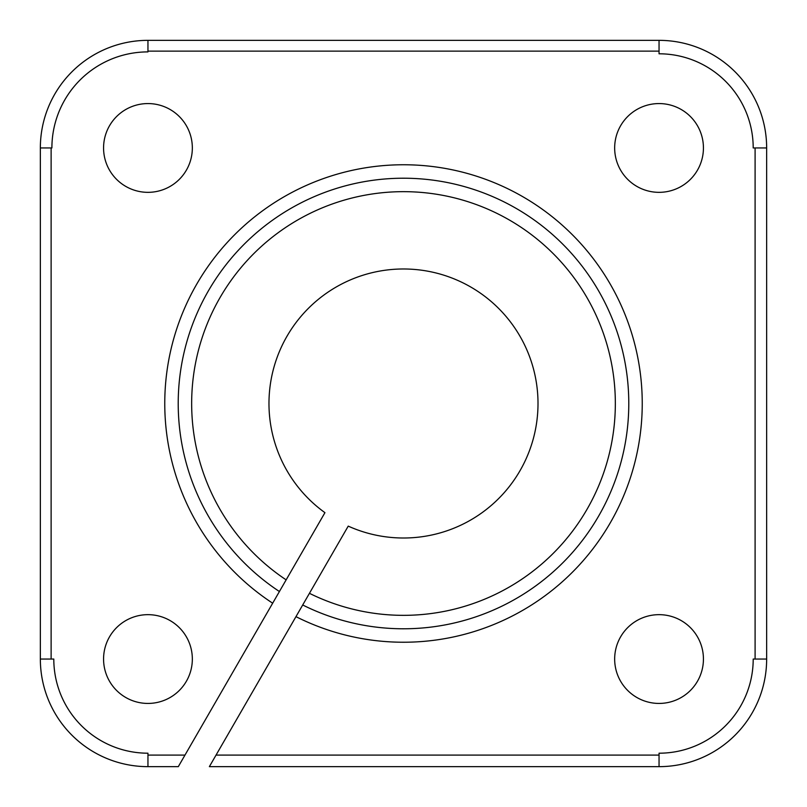 <?xml version="1.0" encoding="UTF-8"?>
<svg xmlns="http://www.w3.org/2000/svg" width="807" height="807" viewBox="0 0 807 807"><rect width="100%" height="100%" fill="white"/><g stroke="black" fill="none" stroke-linecap="round" stroke-linejoin="round"><path stroke-width="1.21" d="M403.5 628.784A225.284 225.284 0 0 1 302.706 604.978L209.366 766.65L659.047 766.65L659.047 753.203A94.147 94.147 0 0 0 753.203 659.047L755.1 659.047L755.1 147.953L753.203 147.953A94.147 94.147 0 0 0 659.047 53.797L659.047 51.123L147.953 51.123L147.953 51.9A96.043 96.043 0 0 0 51.9 147.953L51.123 147.953L51.123 659.047L53.797 659.047A94.147 94.147 0 0 0 147.953 753.203L147.953 755.1L184.974 755.1L324.939 512.667A134.497 134.497 0 0 1 458.769 280.876A134.497 134.497 0 0 1 526.124 458.769A134.497 134.497 0 0 1 348.231 526.124L302.706 604.978A225.284 225.284 0 0 0 628.784 403.5A225.284 225.284 0 0 0 403.5 178.216A225.284 225.284 0 0 0 279.414 591.531A225.284 225.284 0 0 1 403.5 178.216M703.432 659.047A44.385 44.385 0 0 1 659.047 703.432A44.385 44.385 0 0 1 614.662 659.047A44.385 44.385 0 0 1 659.047 614.662A44.385 44.385 0 0 1 703.432 659.047M192.338 147.953A44.385 44.385 0 0 1 147.953 192.338A44.385 44.385 0 0 1 103.568 147.953A44.385 44.385 0 0 1 147.953 103.568A44.385 44.385 0 0 1 192.338 147.953M703.432 147.953A44.385 44.385 0 0 1 659.047 192.338A44.385 44.385 0 0 1 614.662 147.953A44.385 44.385 0 0 1 659.047 103.568A44.385 44.385 0 0 1 703.432 147.953M192.338 659.047A44.385 44.385 0 0 1 147.953 703.432A44.385 44.385 0 0 1 103.568 659.047A44.385 44.385 0 0 1 147.953 614.662A44.385 44.385 0 0 1 192.338 659.047M51.123 659.047L40.35 659.047A107.603 107.603 0 0 0 147.953 766.65L178.307 766.65L184.974 755.1M216.034 755.1L659.047 755.1M147.953 51.123L147.953 40.35L659.047 40.35L659.047 51.123M147.953 755.1L147.953 766.65A107.603 107.603 0 0 1 40.35 659.047L40.35 147.953L51.123 147.953M755.1 147.953L766.65 147.953L766.65 659.047L755.1 659.047M147.953 40.35A107.603 107.603 0 0 0 40.35 147.953A107.603 107.603 0 0 1 147.953 40.35M659.047 40.35A107.603 107.603 0 0 1 766.65 147.953A107.603 107.603 0 0 0 659.047 40.35M766.65 659.047A107.603 107.603 0 0 1 659.047 766.65A107.603 107.603 0 0 0 766.65 659.047M272.675 603.202A238.741 238.741 0 0 1 403.5 164.759A238.741 238.741 0 0 1 642.241 403.5A238.741 238.741 0 0 1 295.967 616.649M309.444 593.316A211.838 211.838 0 0 0 615.337 403.5A211.838 211.838 0 0 0 403.5 191.662A211.838 211.838 0 0 0 286.142 579.86"/></g></svg>
